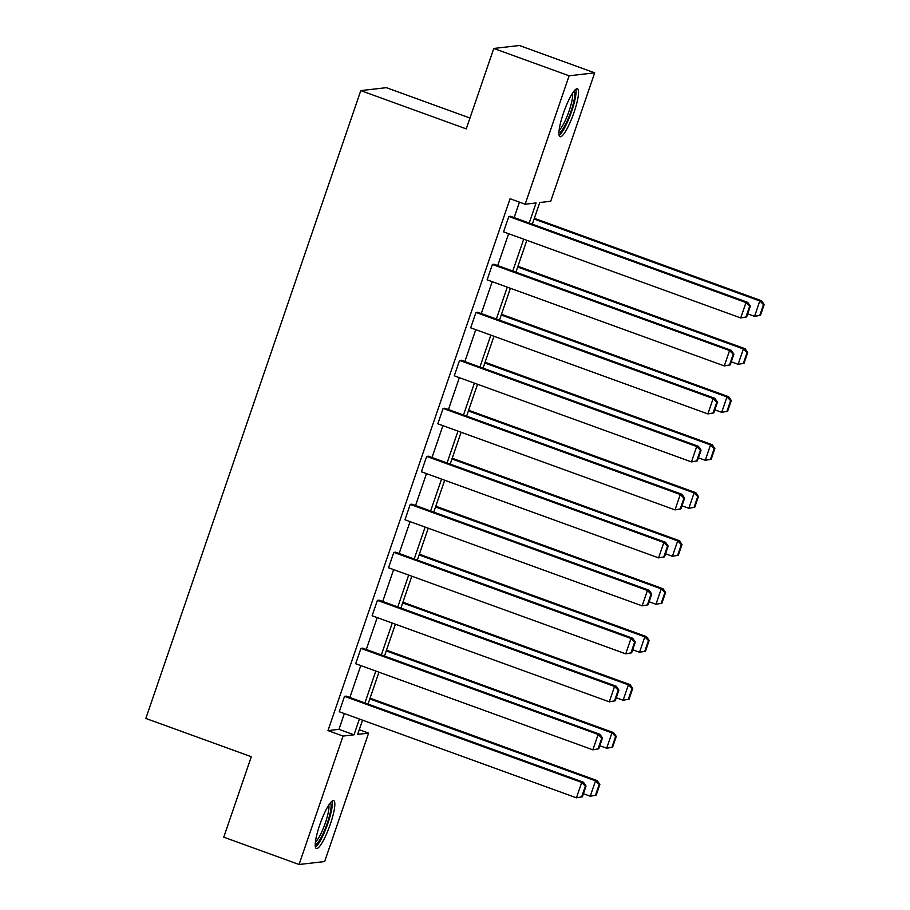 <?xml version="1.0" encoding="UTF-8"?>
<svg xmlns="http://www.w3.org/2000/svg" width="910" height="910" viewBox="0 0 910 910"><rect width="100%" height="100%" fill="white"/><g stroke="black" fill="none" stroke-linecap="round" stroke-linejoin="round"><path stroke-width="1.36" d="M319.637 825.199A25.469 4.88 -70.1 0 1 333.72 800.629A25.469 4.88 -70.1 0 1 330.421 823.948A25.469 4.88 -70.1 0 1 316.339 848.518A25.469 4.88 -70.1 0 1 319.637 825.199M563.347 113.386A25.469 4.88 -70.1 0 1 577.429 88.816A25.469 4.88 -70.1 0 1 574.119 112.146A25.469 4.88 -70.1 0 1 560.048 136.705A25.469 4.88 -70.1 0 1 563.347 113.386M469.969 118.016L386.363 87.667L360.792 90.613L145.839 718.445L251.296 756.722L223.758 837.166L299.072 864.5L343.047 736.076L354.001 734.814L359.404 719.036M360.792 90.613L466.25 128.89L493.789 48.446L519.36 45.5L594.685 72.834L550.709 201.269L539.755 202.532L532.35 224.179M359.257 729.729L368.618 733.119L324.642 861.554L299.072 864.5M493.789 48.446L569.114 75.792L594.685 72.834M362.68 648.159L360.951 648.352L598.132 734.438L599.861 734.245L362.68 648.159M598.78 748.793L602.465 738.033L601.783 738.112L598.097 748.873L598.78 748.793L592.865 749.817L355.685 663.743L360.951 648.352M395.543 552.188L393.814 552.381L630.994 638.467L632.723 638.263L395.543 552.188M631.642 652.823L635.328 642.051L634.634 642.13L630.948 652.902L631.642 652.823L625.727 653.846L388.547 567.76L393.814 552.381M428.405 456.206L426.676 456.411L663.856 542.496L665.574 542.292L428.405 456.206M664.505 556.852L668.19 546.08L667.496 546.159L663.811 556.931L664.505 556.852L658.59 557.875L421.41 471.789L426.676 456.411M461.256 360.235L459.539 360.428L696.707 446.514L698.436 446.321L461.256 360.235M697.356 460.87L701.053 450.109L700.359 450.188L696.673 460.949L697.356 460.87L691.441 461.893L454.272 375.819L459.539 360.428M494.119 264.264L492.39 264.457L729.57 350.543L731.299 350.35L494.119 264.264M730.218 364.899L733.904 354.138L733.221 354.217L729.524 364.978L730.218 364.899L724.303 365.922L487.123 279.836L492.39 264.457M529.211 223.052L536.092 202.953L525.138 204.215L510.078 198.744L327.987 730.605L338.941 729.342L344.333 713.565M349.849 697.447L360.769 665.585M366.286 649.467L377.195 617.594M382.712 601.476L393.62 569.603M399.149 553.485L410.057 521.623M415.574 505.505L426.483 473.632M432 457.514L442.92 425.641M448.437 409.534L459.345 377.661M464.862 361.543L475.771 329.67M481.288 313.552L492.208 281.679M497.724 265.572L508.633 233.699M514.15 217.581L519.439 202.145M510.544 216.273L508.826 216.478L745.995 302.552L747.724 302.359L510.544 216.273M746.655 316.908L750.34 306.147L749.647 306.226L745.961 316.987L746.655 316.908L740.729 317.943L503.56 231.857L508.826 216.478M477.693 312.244L475.964 312.448L713.144 398.534L714.873 398.33L477.693 312.244M713.793 412.89L717.478 402.118L716.784 402.197L713.099 412.969L713.793 412.89L707.878 413.913L470.697 327.827L475.964 312.448M444.831 408.226L443.102 408.419L680.282 494.505L682.011 494.301L444.831 408.226M680.93 508.861L684.616 498.1L683.922 498.179L680.236 508.94L680.93 508.861L675.015 509.884L437.835 423.798L443.102 408.419M411.968 504.197L410.239 504.39L647.419 590.476L649.148 590.283L411.968 504.197M648.068 604.832L651.753 594.071L651.071 594.15L647.385 604.911L648.068 604.832L642.153 605.855L404.973 519.781L410.239 504.39M379.117 600.168L377.388 600.372L614.557 686.458L616.286 686.254L379.117 600.168M615.217 700.814L618.902 690.042L618.208 690.121L614.523 700.893L615.217 700.814L609.302 701.837L372.122 615.752L377.388 600.372M346.255 696.15L344.526 696.343L581.706 782.429L583.435 782.225L346.255 696.15M582.354 796.785L586.04 786.012L585.346 786.092L581.661 796.864L582.354 796.785L576.439 797.808L339.259 711.722L344.526 696.343M327.987 730.605L343.047 736.076M525.138 204.215L569.114 75.792M362.533 720.174L357.664 734.381L368.618 733.119M526.833 240.297L515.913 272.17M510.396 288.288L499.488 320.161M493.971 336.279L483.062 368.14M477.534 384.259L466.625 416.132M461.108 432.25L450.2 464.123M444.683 480.23L433.763 512.102M428.246 528.221L417.337 560.094M411.82 576.212L400.912 608.085M395.395 624.192L384.475 656.064M378.958 672.183L368.049 704.056M364.921 702.918L375.83 671.045M381.347 654.927L392.255 623.066M397.784 606.947L408.692 575.074M414.209 558.956L425.118 527.083M430.635 510.976L441.555 479.104M447.072 462.985L457.98 431.113M463.497 414.994L474.406 383.121M479.923 367.014L490.843 335.142M496.359 319.023L507.268 287.15M512.785 271.032L523.694 239.159M338.941 729.342L354.001 734.814M745.961 316.987L740.729 317.943L745.995 302.552L749.647 306.226M747.724 302.359L750.34 306.147M760.476 315.315L764.161 304.554L763.467 304.634L759.782 315.395L760.476 315.315L754.561 316.339L747.702 313.859M534.102 219.037L759.827 300.96L761.545 300.766L534.363 218.309M759.782 315.395L754.561 316.339L759.827 300.96L763.467 304.634M764.161 304.554L761.545 300.766M729.524 364.978L724.303 365.922L729.57 350.543L733.221 354.217M731.299 350.35L733.904 354.138M713.099 412.969L707.878 413.913L713.144 398.534L716.784 402.197M714.873 398.33L717.478 402.118M744.039 363.306L747.724 352.534L747.042 352.614L743.356 363.386L744.039 363.306L738.124 364.33L731.265 361.839M517.676 267.028L743.39 348.951L745.119 348.746L517.926 266.289M743.356 363.386L738.124 364.33L743.39 348.951L747.042 352.614M747.724 352.534L745.119 348.746M727.613 411.297L731.299 400.525L730.605 400.605L726.919 411.377L727.613 411.297L721.698 412.321L714.839 409.83M501.251 315.008L726.965 396.942L728.694 396.737L501.501 314.28M726.919 411.377L721.698 412.321L726.965 396.942L730.605 400.605M731.299 400.525L728.694 396.737M573.948 91.216A22.045 4.22 -70.1 0 1 572.31 107.232A22.045 4.22 -70.1 0 1 562.494 129.607A22.045 4.22 -70.1 0 1 558.911 132.644M559.115 130.164A20.407 3.913 109.9 0 0 561.277 127.741A20.407 3.913 109.9 0 0 569.626 109.371A20.407 3.913 109.9 0 0 572.515 93.241M559.115 135.328A25.309 4.846 109.9 0 0 561.936 132.223A25.309 4.846 109.9 0 0 572.367 109.211A25.309 4.846 109.9 0 0 575.825 89.282M330.239 803.029A22.045 4.22 -70.1 0 1 328.601 819.045A22.045 4.22 -70.1 0 1 318.796 841.409A22.045 4.22 -70.1 0 1 315.213 844.457M315.406 841.977A20.407 3.913 109.9 0 0 317.567 839.555A20.407 3.913 109.9 0 0 325.916 821.184A20.407 3.913 109.9 0 0 328.806 805.054M315.406 847.142A25.309 4.846 109.9 0 0 318.227 844.036A25.309 4.846 109.9 0 0 328.658 821.025A25.309 4.846 109.9 0 0 332.116 801.096M696.673 460.949L691.441 461.893L696.707 446.514L700.359 450.188M698.436 446.321L701.053 450.109M711.188 459.277L714.873 448.516L714.179 448.596L710.494 459.357L711.188 459.277L705.273 460.301L698.414 457.81M484.814 362.999L710.528 444.922L712.257 444.728L485.064 362.26M710.494 459.357L705.273 460.301L710.528 444.922L714.179 448.596M714.873 448.516L712.257 444.728M680.236 508.94L675.015 509.884L680.282 494.505L683.922 498.179M682.011 494.301L684.616 498.1M694.751 507.268L698.436 496.496L697.754 496.576L694.057 507.348L694.751 507.268L688.836 508.292L681.977 505.801M468.388 410.99L694.103 492.913L695.832 492.708L468.639 410.251M694.057 507.348L688.836 508.292L694.103 492.913L697.754 496.576M698.436 496.496L695.832 492.708M663.811 556.931L658.59 557.875L663.856 542.496L667.496 546.159M665.574 542.292L668.19 546.08M678.325 555.259L682.011 544.487L681.317 544.567L677.631 555.339L678.325 555.259L672.41 556.283L665.551 553.792M451.963 458.97L677.677 540.893L679.406 540.699L452.213 458.242M677.631 555.339L672.41 556.283L677.677 540.893L681.317 544.567M682.011 544.487L679.406 540.699M647.385 604.911L642.153 605.855L647.419 590.476L651.071 594.15M649.148 590.283L651.753 594.071M661.9 603.239L665.585 592.478L664.891 592.558L661.206 603.319L661.9 603.239L655.973 604.263L649.114 601.772M435.526 506.961L661.24 588.884L662.969 588.69L435.776 506.222M661.206 603.319L655.973 604.263L661.24 588.884L664.891 592.558M665.585 592.478L662.969 588.69M630.948 652.902L625.727 653.846L630.994 638.467L634.634 642.13M632.723 638.263L635.328 642.051M645.463 651.23L649.148 640.458L648.455 640.538L644.769 651.31L645.463 651.23L639.548 652.254L632.689 649.763M419.1 554.952L644.815 636.875L646.544 636.67L419.351 554.213M644.769 651.31L639.548 652.254L644.815 636.875L648.455 640.538M649.148 640.458L646.544 636.67M614.523 700.893L609.302 701.837L614.557 686.458L618.208 690.121M616.286 686.254L618.902 690.042M629.038 699.21L632.723 688.449L632.029 688.529L628.344 699.289L629.038 699.21L623.122 700.245L616.263 697.754M402.675 602.932L628.389 684.855L630.118 684.661L402.925 602.204M628.344 699.289L623.122 700.245L628.389 684.855L632.029 688.529M632.723 688.449L630.118 684.661M598.097 748.873L592.865 749.817L598.132 734.438L601.783 738.112M599.861 734.245L602.465 738.033M612.601 747.201L616.286 736.44L615.604 736.52L611.918 747.281L612.601 747.201L606.686 748.225L599.827 745.734M386.238 650.923L611.952 732.846L613.681 732.652L386.488 650.184M611.918 747.281L606.686 748.225L611.952 732.846L615.604 736.52M616.286 736.44L613.681 732.652M581.661 796.864L576.439 797.808L581.706 782.429L585.346 786.092M583.435 782.225L586.04 786.012M596.175 795.192L599.861 784.42L599.167 784.5L595.481 795.272L596.175 795.192L590.26 796.216L583.401 793.725M369.813 698.914L595.527 780.837L597.256 780.632L370.063 698.175M595.481 795.272L590.26 796.216L595.527 780.837L599.167 784.5M599.861 784.42L597.256 780.632"/></g></svg>
